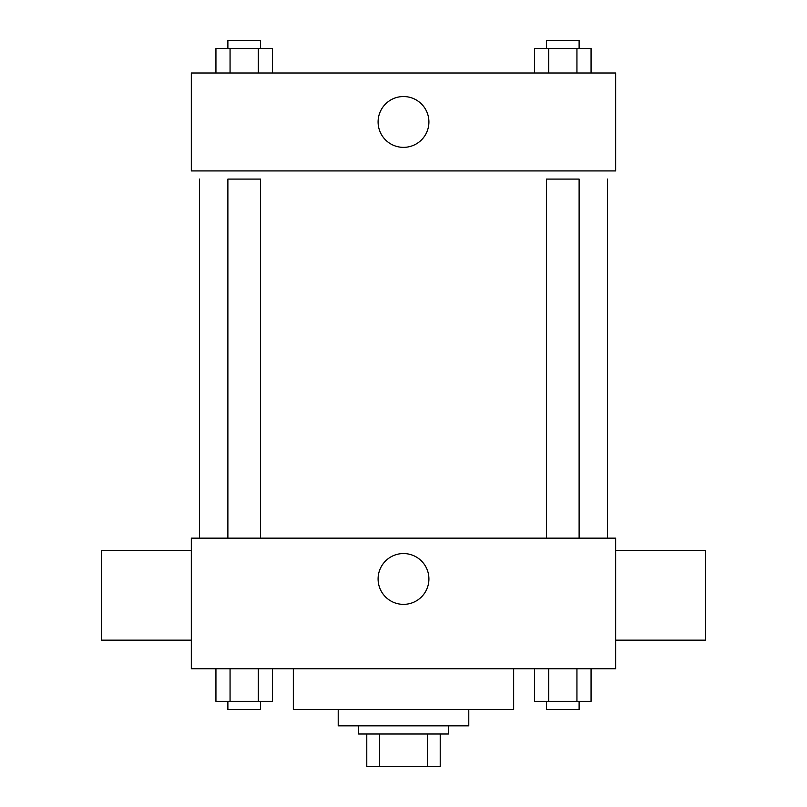<?xml version="1.0" encoding="UTF-8"?>
<svg xmlns="http://www.w3.org/2000/svg" width="807" height="807" viewBox="0 0 807 807"><rect width="100%" height="100%" fill="white"/><g stroke="black" fill="none" stroke-linecap="round" stroke-linejoin="round"><path stroke-width="1.21" d="M427.448 734.007L427.448 766.65L366.782 766.65L366.782 734.007M427.448 766.65L440.219 766.65L440.219 734.007L440.219 766.65M448.379 725.846L448.379 734.007L358.621 734.007L358.621 725.846M379.552 734.007L379.552 766.65M468.786 709.524L468.786 725.846L338.214 725.846L338.214 709.524M513.666 668.721L513.666 709.524L293.334 709.524L293.334 668.721M615.68 668.721L191.32 668.721L191.32 538.148L615.68 538.148L615.68 668.721M428.91 578.952A25.41 25.41 0 0 1 390.8 600.963A25.41 25.41 0 0 1 390.8 556.951A25.41 25.41 0 0 1 428.91 578.952M615.68 640.163L705.449 640.163L705.449 550.394L615.68 550.394M191.32 550.394L101.551 550.394L101.551 640.163L191.32 640.163M607.52 179.083L607.52 538.148M546.47 538.148L546.47 179.083L579.113 179.083L579.113 538.148M227.887 538.148L227.887 179.083L260.53 179.083L260.53 538.148M615.68 170.923L191.32 170.923L191.32 72.993L615.68 72.993L615.68 170.923M428.91 121.958A25.41 25.41 0 0 1 390.8 143.959A25.41 25.41 0 0 1 390.8 99.947A25.41 25.41 0 0 1 428.91 121.958M591.067 72.993L591.067 48.511L534.527 48.511L534.527 72.993M576.934 48.511L576.934 72.993M548.659 48.511L548.659 72.993M546.47 48.511L546.47 40.35L579.113 40.35L579.113 48.511M272.473 72.993L272.473 48.511L215.933 48.511L215.933 72.993M258.341 48.511L258.341 72.993M230.066 48.511L230.066 72.993M227.887 48.511L227.887 40.35L260.53 40.35L260.53 48.511M591.067 668.721L591.067 701.364L534.527 701.364L534.527 668.721M576.934 668.721L576.934 701.364M548.659 668.721L548.659 701.364M579.113 701.364L579.113 709.524L546.47 709.524L546.47 701.364M272.473 668.721L272.473 701.364L215.933 701.364L215.933 668.721M258.341 668.721L258.341 701.364M230.066 668.721L230.066 701.364M260.53 701.364L260.53 709.524L227.887 709.524L227.887 701.364M199.48 179.083L199.48 538.148"/></g></svg>
